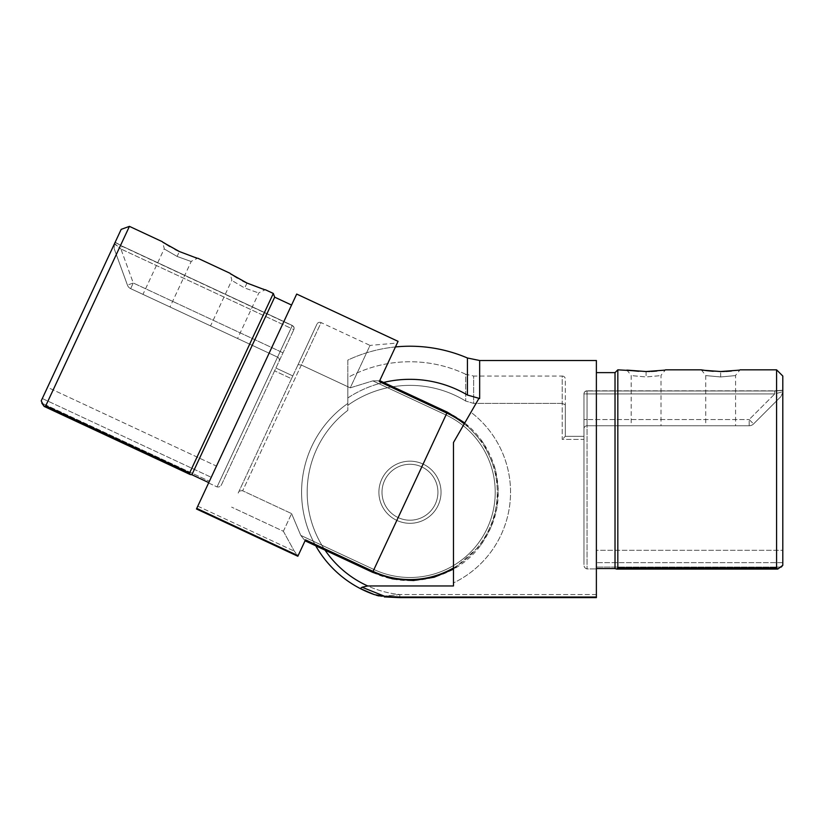 <?xml version="1.0" encoding="UTF-8"?>
<svg xmlns="http://www.w3.org/2000/svg" width="824" height="824" viewBox="0 0 824 824"><rect width="100%" height="100%" fill="white"/><g stroke="black" fill="none" stroke-linecap="round" stroke-linejoin="round"><path stroke-width="0.62" stroke-dasharray="4.12 3.09" d="M638.651 371.284L645.944 371.531M646.098 371.531L646.098 376.959C665.329 375.188 665.329 375.188 646.098 376.959C665.329 375.188 665.329 375.188 646.098 376.959C626.868 375.188 626.868 375.188 646.078 376.959L646.098 376.959C626.868 375.188 626.868 375.188 646.078 376.959M713.213 371.284L720.516 371.531M720.66 376.959C701.44 375.188 701.43 375.188 720.639 376.959C701.44 375.188 701.43 375.188 720.639 376.959L720.66 376.959C739.89 375.188 739.89 375.188 720.66 376.959C739.89 375.188 739.89 375.188 720.66 376.959L720.639 371.531L720.66 376.959M301.584 492.247A108.387 108.387 0 0 0 315.736 545.797A108.387 108.387 0 0 1 347.831 403.441L347.831 405.295A106.873 106.873 0 0 1 465.714 401.061A106.873 106.873 0 0 0 347.831 405.295L347.831 403.441A108.387 108.387 0 0 0 315.736 545.797A108.387 108.387 0 0 1 347.831 403.441A108.387 108.387 0 0 0 301.584 492.247A108.387 108.387 0 0 1 347.831 403.441A108.387 108.387 0 0 0 315.736 545.797M364.538 590.643L360.263 588.552A108.387 108.387 0 0 1 347.831 403.441A108.387 108.387 0 0 0 360.263 588.552L362.055 587.224L367.72 585.957A102.794 102.794 0 0 1 347.831 410.362A102.794 102.794 0 0 0 399.825 594.537L399.825 597.637L399.825 594.537L384.149 596.164L384.355 596.937L384.149 596.164L374.529 594.671L384.149 596.164L399.825 594.537A102.794 102.794 0 0 1 347.831 410.362A102.794 102.794 0 0 0 325.027 550.133M781.276 567.056L596.38 567.056L596.38 568.56L596.38 372.623L596.38 568.56L596.38 562.679L596.38 567.056L781.276 567.056L777.753 569.075L776.589 567.88L617.825 567.88L616.661 569.075L777.753 569.075M399.825 597.009L399.825 597.637L596.38 597.637L596.38 568.941L596.38 597.637L596.38 597.009L399.825 597.009L384.726 596.308L362.055 587.224M465.714 374.261A130.491 130.491 0 0 0 347.831 377.495L347.831 405.295L347.831 377.495A130.491 130.491 -0 0 1 465.714 374.261L465.714 401.061L465.714 374.261L473.676 376.043L473.676 403.389L465.714 401.061L473.676 403.389L473.676 376.043L562.205 376.043L562.205 403.389L565.316 404.841L565.316 436.318L565.316 404.841L562.205 403.389L473.676 403.389L562.205 403.389L562.205 439.429L583.959 439.429L583.959 564.533C583.897 566.881 584.927 568.344 587.059 568.941L596.38 568.941L587.059 568.941C584.937 568.354 583.897 566.891 583.959 564.533L583.959 436.318L583.959 439.429L562.205 439.429L562.205 376.043A3.111 3.111 0 0 1 565.316 379.153L565.316 404.841L565.316 379.153M378.896 492.247A31.065 31.065 0 0 0 409.971 523.312A31.065 31.065 0 0 0 441.036 492.247A31.065 31.065 0 0 1 409.971 523.312A31.065 31.065 0 0 1 378.896 492.247A31.065 31.065 0 0 0 409.971 523.312A31.065 31.065 0 0 0 441.036 492.247A31.065 31.065 0 0 1 409.971 523.312A31.065 31.065 0 0 1 378.896 492.247A31.065 31.065 0 0 1 409.971 461.172A31.065 31.065 0 0 1 441.036 492.247A31.065 31.065 0 0 0 409.971 461.172A31.065 31.065 0 0 0 378.896 492.247A31.065 31.065 0 0 1 409.971 461.172A31.065 31.065 0 0 1 441.036 492.247A31.065 31.065 0 0 0 409.971 461.172A31.065 31.065 0 0 0 378.896 492.247M395.448 346.945A146.023 146.023 -0 0 0 347.831 360.098L347.831 397.951L347.831 360.098A146.023 146.023 0 0 1 395.448 346.945M383.593 382.449A112.919 112.919 0 0 0 347.831 397.951L347.831 410.362L347.831 397.951A112.919 112.919 0 0 1 467.435 395.036L479.661 398.538L479.661 360.51M367.72 585.957L453.468 585.957L453.468 442.529L470.947 412.257A100.58 100.58 0 0 1 453.468 582.929L453.468 492.247L453.468 582.929A100.58 100.58 0 0 0 470.947 412.257L453.468 442.529L453.468 492.247L453.468 442.529L478.868 398.538L479.661 398.538M646.098 425.751L631.184 425.751L646.098 425.751M720.66 425.751L735.574 425.751L720.66 425.751M615.023 372.623L615.023 568.56L596.38 568.56M617.825 369.832L617.825 567.88M724.492 371.469L725.645 371.418M731.424 371.006L740.086 369.832L735.574 375.332L735.574 425.751M649.899 371.469L651.084 371.418M656.862 371.006L665.514 369.832L661.013 375.332L661.013 425.751M776.589 369.832L776.589 567.88M782.8 565.285L782.8 376.043M782.8 550.308L782.8 390.236L782.8 550.308L596.38 550.308L596.38 568.941L596.38 550.308L782.8 550.308M596.38 360.51L596.38 597.009M470.947 412.257L478.868 398.538L470.947 412.257M774.766 390.998L782.8 390.422L774.766 390.998L587.059 390.998A3.111 2.936 180 0 0 583.959 393.934L583.959 564.533L583.959 393.934A3.111 2.936 180 0 1 587.059 390.998L774.766 390.998M596.38 550.308L596.38 562.679L596.38 550.308M565.316 436.318L583.959 436.318L565.316 436.318L562.205 439.429L565.316 436.318M749.16 425.751L587.059 425.751L749.16 425.751A6.211 6.211 0 0 0 753.548 423.938L780.977 396.509L753.548 423.938A6.211 6.211 0 0 1 749.16 425.751L749.16 419.54L753.548 423.938L749.16 419.54L774.766 393.934L782.8 391.699L774.766 393.934L774.766 390.823L782.8 390.236L774.766 390.823L587.059 390.823L587.059 568.941L587.059 390.823A3.111 3.111 0 0 0 583.959 393.934L587.059 393.934L587.059 419.54L749.16 419.54L587.059 419.54L587.059 393.934L774.766 393.934L774.766 390.823L587.059 390.823A3.111 3.111 0 0 0 583.959 393.934L587.059 393.934L587.059 390.823L587.059 393.934L774.766 393.934L749.16 419.54L749.16 425.751A6.211 6.211 0 0 0 753.548 423.938A6.211 6.211 0 0 1 749.16 425.751M467.435 357.997L467.435 395.036M782.8 392.111L780.977 396.509L782.8 392.111M587.059 425.751A3.111 3.111 0 0 0 583.959 428.861A3.111 3.111 0 0 1 587.059 425.751L587.059 419.54L587.059 425.751A3.111 3.111 0 0 0 583.959 428.861M374.529 594.671L384.726 596.308L384.355 596.937L379.874 596.174M246.984 283.044L244.687 287.967C228.001 278.234 228.001 278.234 244.687 287.967C228.001 278.234 228.001 278.234 244.687 287.967L244.687 287.967C262.856 294.487 262.856 294.487 244.697 287.967C262.856 294.487 262.856 294.487 244.697 287.967L246.994 283.054L262.29 288.863M263.855 289.317L265.297 289.718L258.89 292.798L237.58 338.499L224.066 332.196L237.58 338.499M179.416 251.547L194.711 257.346M196.277 257.799L197.719 258.2L191.312 261.28L170.002 306.981L156.488 300.678L170.002 306.981M177.108 256.449C195.278 262.969 195.278 262.98 177.119 256.46C195.278 262.969 195.278 262.98 177.119 256.46L177.108 256.449C160.423 246.726 160.423 246.726 177.108 256.449C160.423 246.726 160.423 246.726 177.108 256.449L179.395 251.536M298.113 555.675L196.74 508.408L196.472 508.985L216.475 466.085L47.524 387.301L115.103 242.4L122.137 246.314L115.103 242.4L47.524 387.301L216.475 466.085L208.606 482.977L217.052 486.912L208.606 482.977L196.472 508.985L297.845 556.251L305.488 539.864L305.045 540.812L300.781 535.394L291.603 513.61L300.781 535.394L305.117 540.668L298.02 555.881L294.292 551.163L298.02 555.881L305.117 540.668L372.623 572.33L446.866 413.112A87.313 87.313 0 0 1 489.106 529.142A87.313 87.313 0 0 1 373.066 571.372L305.488 539.864L305.045 540.812M438.131 505.37A31.065 31.065 0 0 1 396.838 520.397A31.065 31.065 0 0 1 381.811 479.115A31.065 31.065 0 0 1 423.093 464.087A31.065 31.065 0 0 1 438.131 505.37A31.065 31.065 0 0 1 396.838 520.397A31.065 31.065 0 0 1 381.811 479.115A31.065 31.065 0 0 1 423.093 464.087A31.065 31.065 0 0 1 438.131 505.37A31.065 31.065 0 0 1 396.838 520.397A31.065 31.065 0 0 1 381.811 479.115A31.065 31.065 0 0 1 423.093 464.087A31.065 31.065 0 0 1 438.131 505.37A31.065 31.065 0 0 1 396.838 520.397A31.065 31.065 0 0 1 381.811 479.115A31.065 31.065 0 0 1 423.093 464.087A31.065 31.065 0 0 1 438.131 505.37M397.271 343.031L379.658 380.791L397.271 343.031L370.038 345.411L350.252 387.836L372.839 380.863L350.252 387.836L370.038 345.411L321.103 322.596L301.316 365.022L298.061 364.641L316.972 324.089L238.167 493.092C238.888 491.248 240.392 490.486 242.668 490.785L291.603 513.61L242.668 490.785C240.392 490.476 238.898 491.248 238.167 493.092L298.061 364.641L301.316 365.022L350.252 387.836L301.316 365.022L242.668 490.785L321.103 322.596A3.111 3.111 0 0 0 316.972 324.089M208.76 482.627L291.572 305.055L208.76 482.627L191.868 474.748L274.67 297.176M191.868 474.748L190.169 474.521L189.623 472.955L273.321 293.457M142.964 294.374L156.488 300.678L142.964 294.374L164.275 248.673L162.513 241.782L163.76 242.637M167.488 245.068L168.158 245.49M169.868 246.51L174.997 249.363M210.542 325.892L224.066 332.196L210.542 325.892L231.853 280.191L230.092 273.3L231.338 274.155M235.067 276.576L235.746 276.998M237.456 278.028L242.575 280.881M189.623 472.955L45.732 405.861L129.43 226.363M47.524 387.301L41.2 400.876L47.524 387.301M121.18 229.36L41.2 400.876L41.828 403.132L209.399 481.267L41.828 403.132M115.103 242.4L114.382 243.925L120.901 248.972L114.557 243.554M283.374 531.253L294.292 551.163L283.374 531.253L231.626 507.121L283.374 531.253L291.603 513.61L283.374 531.253M274.598 370.841L221.728 484.234C220.791 486.376 219.236 487.272 217.052 486.912C219.225 487.283 220.791 486.387 221.728 484.234L275.916 368.029L274.598 370.841L291.5 378.721L292.808 375.909L291.5 378.721L274.598 370.841M45.732 405.861L44.177 406.438L190.169 474.521M221.728 484.234L293.828 329.61L221.728 484.234M372.623 572.33C409.229 590.221 457.073 578.16 480.814 545.045C497.356 521.777 502.125 496.306 495.111 468.629C487.427 442.828 471.483 424.01 447.308 412.165L446 414.977L372.839 380.863L379.658 380.791L372.839 380.863L446 414.977A85.253 85.253 0 0 1 487.231 528.277A85.253 85.253 0 0 1 373.942 569.508L300.781 535.394L373.942 569.508A85.253 85.253 0 0 0 487.231 528.277A85.253 85.253 0 0 0 446 414.977L447.308 412.165L446.866 413.112L379.287 381.594L398.064 341.342M196.74 508.408L296.692 294.065M292.808 375.909L275.916 368.029L292.808 375.909M130.655 288.637L277.564 357.142L130.655 288.637A6.211 6.211 0 0 1 127.442 285.135L114.175 248.683L127.442 285.135A6.211 6.211 0 0 0 130.655 288.637L133.282 283.003L127.442 285.135L133.282 283.003L120.901 248.972L122.21 246.16L292.252 325.635A3.111 2.936 -155 0 1 293.828 329.61A3.111 2.936 -155 0 0 292.252 325.635L122.137 246.314L115.175 242.225L122.21 246.16L292.324 325.48L217.052 486.912L292.324 325.48L280.191 351.508L133.282 283.003L280.191 351.508L291.016 328.302L120.901 248.972L122.21 246.16L292.324 325.48L291.016 328.302L293.828 329.61A3.111 3.111 0 0 0 292.324 325.48A3.111 3.111 0 0 1 293.828 329.61L120.901 248.972L133.282 283.003L130.655 288.637A6.211 6.211 0 0 1 127.442 285.135A6.211 6.211 0 0 0 130.655 288.637M114.382 243.925L114.175 248.683L114.382 243.925M277.564 357.142A3.111 3.111 0 0 1 279.068 361.273A3.111 3.111 0 0 0 277.564 357.142L280.191 351.508L277.564 357.142A3.111 3.111 0 0 1 279.068 361.273M412.876 464.427A27.965 27.965 0 0 1 437.781 495.142A27.965 27.965 0 0 1 407.066 520.057A27.965 27.965 0 0 0 437.781 495.142A27.965 27.965 0 0 0 412.876 464.427A27.965 27.965 0 0 0 382.161 489.343A27.965 27.965 0 0 0 407.066 520.057A27.965 27.965 0 0 1 382.161 489.343A27.965 27.965 0 0 1 412.876 464.427M406.747 523.147A31.065 31.065 0 0 0 440.871 495.471A31.065 31.065 0 0 0 413.195 461.337A31.065 31.065 0 0 1 440.871 495.471A31.065 31.065 0 0 1 406.747 523.147A31.065 31.065 0 0 1 379.071 489.013A31.065 31.065 0 0 1 413.195 461.337A31.065 31.065 0 0 0 379.071 489.013A31.065 31.065 0 0 0 406.747 523.147M410.424 520.202A27.965 27.965 0 0 1 382.006 492.701A27.965 27.965 0 0 1 409.507 464.283A27.965 27.965 0 0 0 382.006 492.701A27.965 27.965 0 0 0 410.424 520.202A27.965 27.965 0 0 0 437.925 491.784A27.965 27.965 0 0 0 409.507 464.283A27.965 27.965 0 0 1 437.925 491.784A27.965 27.965 0 0 1 410.424 520.202M409.456 461.183A31.065 31.065 0 0 0 378.906 492.752A31.065 31.065 0 0 0 410.476 523.312A31.065 31.065 0 0 1 378.906 492.752A31.065 31.065 0 0 1 409.456 461.183A31.065 31.065 0 0 1 441.036 491.732A31.065 31.065 0 0 1 410.476 523.312A31.065 31.065 0 0 0 441.036 491.732A31.065 31.065 0 0 0 409.456 461.183M596.38 594.537L399.825 594.537L596.38 594.537M587.059 419.54L583.959 419.54L587.059 419.54M782.8 562.679L596.38 562.679L782.8 562.679M197.791 506.163L294.292 551.163L197.791 506.163M280.191 351.508L283.003 352.827L280.191 351.508M453.468 567.952A87.313 87.313 0 0 0 464.252 423.855M42.302 398.517L211.253 477.302L42.302 398.517M626.673 369.832L631.184 375.332L631.184 425.751M701.234 369.832L705.746 375.332L705.746 425.751M374.58 594.691L382.171 596.246M399.825 597.637L384.355 596.937M379.431 596.071L378.772 595.917M378.237 595.783L377.588 595.618M377.073 595.474L376.156 595.206M453.468 569.157L480.814 545.045L490.908 527.69L496.821 508.501L498.252 488.467L495.111 468.629L483.585 443.363L464.777 422.939M379.73 380.647L447.308 412.165"/><path stroke-width="1.24" d="M645.944 371.531L646.067 371.531C621.039 369.677 621.049 369.677 646.098 371.531L649.899 371.469M596.38 568.56L615.023 568.56L615.023 372.623L617.825 369.832L632.338 370.676M632.43 370.687L638.651 371.284M720.516 371.531L720.629 371.531C695.6 369.677 695.611 369.677 720.66 371.531L724.492 371.469M665.514 369.832L701.234 369.832L706.91 370.676M707.002 370.687L713.213 371.284M315.736 545.797A108.387 108.387 0 0 0 360.263 588.552L374.529 594.671L360.263 588.552A108.387 108.387 0 0 1 315.736 545.797A108.387 108.387 0 0 0 374.529 594.671L384.726 596.308L399.825 597.009L399.825 597.637L384.355 596.937L384.726 596.308L362.055 587.224L360.263 588.552A108.387 108.387 0 0 1 315.736 545.797A108.387 108.387 0 0 0 374.529 594.671A108.387 108.387 0 0 1 360.263 588.552L363.971 590.386M777.753 569.075L616.661 569.075L617.825 567.88L776.589 567.88L777.753 569.075L782.8 565.285L781.276 567.056M615.023 568.56L616.661 569.075L615.023 568.56M399.825 597.009L596.38 597.009L596.38 597.637L399.825 597.637M479.661 398.538L467.435 395.036L467.435 357.997A146.023 146.023 -0 0 0 395.448 346.945A146.023 146.023 0 0 1 467.435 357.997L479.661 360.51L479.661 398.538L478.868 398.538L453.468 442.529L453.468 585.957L367.72 585.957L362.055 587.224M467.435 395.036A112.919 112.919 0 0 0 383.593 382.449M617.825 567.88L617.825 369.832M725.645 371.418L728.107 371.284M728.406 371.264L731.424 371.006M720.66 371.531C745.73 369.677 745.72 369.677 720.639 371.531M651.084 371.418L653.545 371.284M653.844 371.264L656.862 371.006M646.098 371.531C671.169 369.677 671.158 369.677 646.078 371.531M776.589 567.88L776.589 369.832L740.086 369.832M776.589 369.832L782.8 376.043L782.8 565.285M596.38 597.009L596.38 360.51L479.661 360.51M262.29 288.863L263.855 289.317M246.994 283.054C270.468 291.964 270.468 291.954 246.984 283.044C225.045 270.777 225.045 270.777 246.994 283.054L242.575 280.881M194.711 257.346L196.277 257.799M179.416 251.547C202.889 260.446 202.879 260.446 179.395 251.536C157.456 239.259 157.466 239.269 179.416 251.547L174.997 249.363M196.472 508.985L196.74 508.408L298.113 555.675L297.845 556.251L196.472 508.985M305.045 540.812L372.623 572.33L392.533 578.87L413.432 580.539L434.124 577.243L453.468 569.157M265.297 289.718L273.321 293.457L274.67 297.176L191.868 474.748L208.76 482.627M273.321 293.457L189.623 472.955L190.169 474.521L191.868 474.748M163.76 242.637L167.488 245.068M168.158 245.49L169.868 246.51M231.338 274.155L235.067 276.576M235.746 276.998L237.456 278.028M41.828 403.132L44.177 406.438L41.2 400.876L121.18 229.36L129.43 226.363L45.732 405.861L189.623 472.955M114.557 243.554L115.175 242.225M44.177 406.438L45.732 405.861M464.252 423.855A87.313 87.313 0 0 0 446.866 413.112L373.066 571.372L305.488 539.864L298.113 555.675M196.74 508.408L296.692 294.065L398.064 341.342L379.287 381.594L446.866 413.112L447.308 412.165L464.777 422.939M374.529 594.671A108.387 108.387 0 0 1 360.263 588.552M325.027 550.133A102.794 102.794 0 0 0 367.72 585.957M453.468 567.952A87.313 87.313 0 0 1 373.066 571.372L372.623 572.33M615.023 372.623L596.38 372.623M382.171 596.246L376.156 595.206M378.772 595.917L378.237 595.783M377.588 595.618L377.073 595.474M274.67 297.176L291.572 305.055M129.43 226.363L162.513 241.782M197.719 258.2L230.092 273.3M379.73 380.647L447.308 412.165M190.169 474.521L44.228 406.459"/></g></svg>
